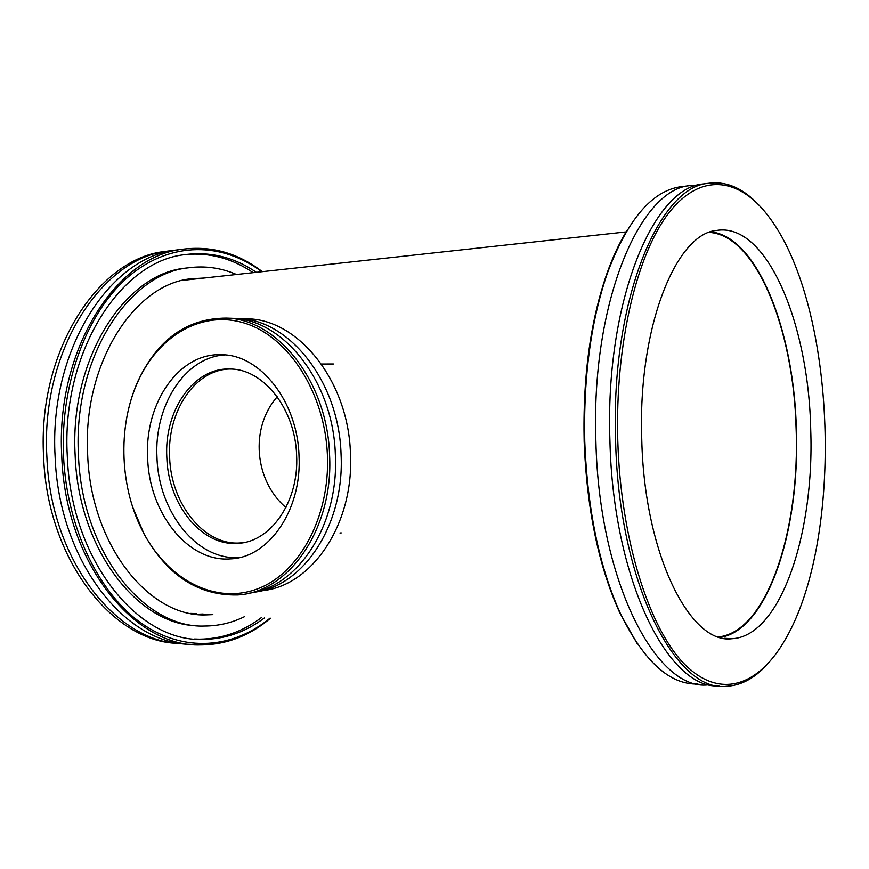 <?xml version="1.0" encoding="UTF-8"?>
<svg xmlns="http://www.w3.org/2000/svg" width="869" height="869" viewBox="0 0 869 869"><rect width="100%" height="100%" fill="white"/><g stroke="black" fill="none" stroke-linecap="round" stroke-linejoin="round"><path stroke-width="1.3" d="M339.975 533.001L341.245 532.903L339.975 533.001M709.376 232.392C756.497 235.347 793.462 329.655 796.058 427.363C800.403 528.645 767.501 631.589 718.728 636.912M196.774 613.612L190.702 613.395M183.001 280.296L186.303 279.97M178.004 643.364C113.1 642.234 47.187 559.755 43.602 456.638C37.367 351.315 98.349 258.43 164.697 251.499L168.934 250.945M183.641 643.744C118.075 644.364 50.489 561.32 46.883 456.573C40.637 351.054 101.597 258.017 167.891 251.098L174.55 250.305M262.319 271.66C237.921 252.998 211.286 245.536 182.392 249.273C116.316 256.149 55.497 349.881 61.753 456.29C65.414 563.416 134.652 647.481 200.685 644.939C226.353 644.744 249.62 635.836 270.487 618.228M269.977 618.196C233.413 648.383 184.293 653.227 141.506 623.334C98.903 593.408 66.859 527.961 63.535 456.203C60.113 382.251 87.802 310.57 129.6 275.723C171.573 240.843 222.736 242.44 261.808 271.715M190.919 644.342C125.701 644.44 58.723 561.189 55.105 456.41C48.87 350.403 109.744 256.985 175.918 250.087L181.176 249.425M264.524 617.848C245.645 632.089 224.962 639.28 202.488 639.421C138.149 642.017 70.834 560.125 67.293 455.953C61.221 352.488 120.346 261.232 184.706 254.671C210.265 251.304 234.152 257.181 256.366 272.312M188.53 279.166L194.45 279.079M203.15 614.003L196.275 614.274M212.84 614.611L206.387 614.883C149.555 617.653 90.691 545.558 87.66 454.606C82.37 364.263 134.032 284.12 190.876 278.797L204.096 278.026M244.634 616.61C231.925 622.834 218.608 625.973 204.704 626.028C144.439 628.732 81.74 552.173 78.471 455.215C72.833 358.908 127.884 273.702 188.16 267.837C204.812 265.566 220.922 267.782 236.477 274.485M197.361 625.691C138.236 625.365 78.373 549.642 75.147 455.28C69.509 359.147 124.593 274.083 184.923 268.206L189.084 267.706M185.684 254.519C209.766 252.401 232.262 258.451 253.183 272.66M261.33 617.653C242.44 631.861 221.736 639.03 199.24 639.171L194.58 639.019M617.783 440.626C614.915 343.548 637.335 252.064 669.966 211.504C702.749 170.802 741.507 178.699 770.39 218.836C836.651 309.234 844.353 537.802 785.478 639.149C759.365 685.163 720.879 700.284 685.054 664.709C649.404 629.297 620.672 539.714 617.783 440.626M755.824 201.945C740.779 187.096 724.8 180.904 707.909 183.37C658.235 187.291 610.549 302.651 615.6 440.702C618.761 583.251 675.963 693.082 726.506 686.271C740.909 685.489 754.249 678.461 766.534 665.187M706.682 183.522L702.663 184.022C652.771 187.986 604.878 303.107 609.929 440.822C613.047 580.568 668.696 689.66 718.913 685.88M641.756 439.312C644.244 554.248 690.192 644.581 731.839 638.737C780.775 636.564 814.503 532.969 810.734 430.014C808.811 324.506 767.164 222.236 716.795 230.404C675.897 233.381 637.672 327.917 641.756 439.312M697.992 684.022C669.88 684.902 644.103 661.581 620.672 614.09C599.404 567.435 587.433 509.853 584.761 441.365C583.371 377.027 590.931 320.911 607.442 273.007C627.146 220.509 651.12 191.821 679.362 186.944L683.458 186.433M627.375 229.85C619.673 242.19 612.775 256.952 606.703 274.137C590.29 321.736 582.773 377.472 584.153 441.354C586.803 509.364 598.708 566.545 619.847 612.917L636.934 643.256M698.252 185.01L689.66 185.651C639.215 189.714 590.822 304.248 595.884 441.126C599.013 582.458 656.931 691.474 708.278 684.837L709.81 684.761M720.314 637.401C767.957 630.025 799.969 529.829 796.384 430.361C794.385 332.458 758.05 236.911 710.94 231.838M132.772 507.344L144.189 534.25C167.38 575.517 198.469 595.754 237.465 594.95C288.714 592.777 333.663 528.634 329.579 455.084C327.559 381.936 277.624 319.032 226.244 318.097C187.009 318.304 157.517 339.442 137.758 381.534C132.403 393.657 128.569 406.616 126.255 420.411M327.417 455.182C330.111 517.164 298.99 573.79 257.039 589.041C215.056 604.563 168.608 579.862 143.95 533.599C119.803 489.095 117.152 427.624 137.584 382.317C158.288 335.369 202.683 309.234 245.992 323.572C289.247 337.65 324.952 393.407 327.417 455.182M299.012 455.682C302.075 510.06 268.695 557.865 230.231 558.886C187.932 562.352 149.207 513.003 147.665 458.343C144.265 403.455 179.003 352.282 221.932 354.737C260.396 354.834 297.502 401.587 299.012 455.682M229.09 318.195L232.24 318.304C283.544 319.238 333.348 381.839 335.347 454.628C339.203 525.234 297.567 587.824 248.295 593.31M244.819 318.727L247.958 318.836C299.023 319.781 348.502 381.567 350.446 453.412C354.324 524.072 311.678 586.423 261.884 590.692M233.642 318.391L238.182 318.499C289.388 319.444 339.062 381.73 341.05 454.172C344.884 524.409 303.346 586.716 254.161 592.224M239.931 557.431L239.323 557.474C197.133 560.95 158.506 511.96 156.985 457.67C153.922 406.095 184.586 357.278 224.745 354.91M296.601 455.182C299.24 501.641 270.509 542.647 237.28 543.342C201.26 546.112 168.13 504.161 166.826 457.496C163.948 410.635 193.7 367.163 230.22 369.043C263.416 368.912 295.319 408.962 296.601 455.182M242.885 542.712L240.029 542.951C204.03 545.71 170.932 503.857 169.629 457.29C166.913 411.982 194.645 369.542 229.872 369.032M285.934 507.529C254.606 480.883 249.512 428.08 277.244 396.796M240.387 543.071L238.627 543.158M626.147 231.893L182.751 280.361M167.891 251.098L164.697 251.499M182.392 249.273L175.918 250.087M206.387 614.883L196.676 614.274M188.16 267.837L184.923 268.206M202.488 639.421L199.24 639.171M702.663 184.022L707.909 183.37M619.847 612.917L620.672 614.09M606.703 274.137L607.442 273.007M679.362 186.944L689.66 185.651M724.311 638.291L731.839 638.737M143.95 533.599L144.189 534.25M137.584 382.317L137.758 381.534M226.244 318.097L232.24 318.304M238.182 318.499L247.958 318.836M230.231 558.886L239.323 557.474M237.28 543.342L240.029 542.951M242.245 542.777L240.04 543.092M333.424 363.981L321.4 364.013"/></g></svg>
